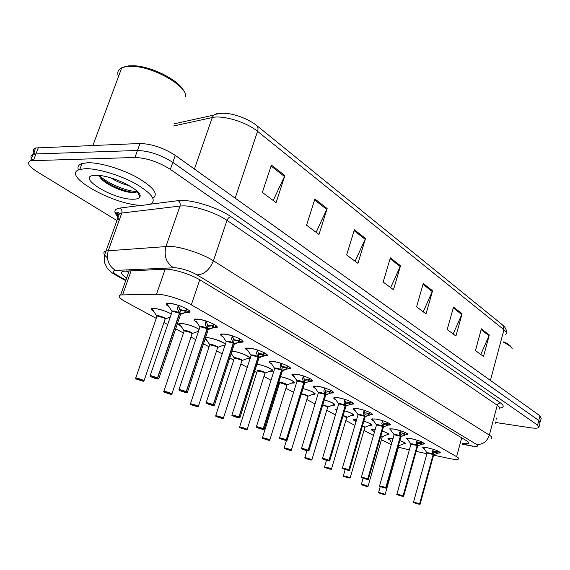 <?xml version="1.0" encoding="UTF-8"?>
<svg xmlns="http://www.w3.org/2000/svg" width="570" height="570" viewBox="0 0 570 570"><rect width="100%" height="100%" fill="white"/><g stroke="black" fill="none" stroke-linecap="round" stroke-linejoin="round"><path stroke-width="0.85" d="M373.293 431.02C371.398 430.079 370.749 429.438 371.355 429.103L375.245 429.26M355.737 421.465C353.792 420.482 353.144 419.819 353.799 419.463L356.656 419.456M336.599 411.055L335.452 409.388L337.134 409.26M316.279 399.805L316.599 398.751M231.997 351.113L232.688 351.191C240.105 351.996 253.187 357.839 249.532 358.673L246.724 358.722M206.967 340.482L205.043 339.121M205.542 337.625L208.043 337.682C215.374 338.986 221.167 341.102 225.421 344.038M181.125 326.403C178.638 324.9 178.04 323.931 179.322 323.482L182.051 323.439C188.478 324.472 194.178 326.453 199.151 329.367M153.843 311.534C151.257 309.945 150.665 308.919 152.069 308.456L154.613 308.406C160.377 309.246 165.948 311.092 171.335 313.956M390.108 440.161C388.255 439.263 387.607 438.651 388.163 438.323L392.994 438.672L388.947 438.43L391.782 442.933M408.106 440.111L406.56 438.401L410.621 438.544C419.356 440.524 423.895 442.349 424.237 444.023L422.277 444.151M391.241 430.706L389.652 428.897L393.649 429.018C402.662 431.055 407.329 432.951 407.636 434.711L405.619 434.846M373.599 420.874C371.854 419.94 371.312 419.299 371.968 418.957L375.901 419.057C382.584 420.054 392.63 424.208 390.279 424.978L388.191 425.113M355.139 410.585C353.3 409.588 352.745 408.911 353.464 408.548L357.312 408.619C364.166 409.602 374.654 413.998 372.11 414.789L369.944 414.924M335.787 399.798C333.856 398.736 333.279 398.01 334.077 397.632L337.832 397.682C344.85 398.644 355.83 403.303 353.065 404.123L350.814 404.258M315.488 388.483C313.45 387.344 312.859 386.574 313.735 386.175L317.383 386.203C324.587 387.137 336.086 392.096 333.087 392.944L330.735 393.072M294.177 376.599C292.011 375.381 291.405 374.554 292.367 374.134L295.901 374.141C303.29 375.046 315.36 380.332 312.096 381.202L309.638 381.323M271.755 364.102C269.46 362.791 268.841 361.907 269.902 361.466L273.308 361.458C280.889 362.32 293.586 367.971 290.03 368.861L287.437 368.968M248.149 350.942C245.706 349.524 245.071 348.584 246.247 348.12L249.496 348.092C257.284 348.904 270.672 354.968 266.788 355.872L264.045 355.972M223.262 337.07C220.654 335.538 220.006 334.526 221.303 334.034L224.388 333.992C232.375 334.747 246.525 341.266 242.286 342.185L239.371 342.264M196.978 322.413C194.199 320.753 193.522 319.663 194.961 319.157L197.861 319.1C206.062 319.784 221.046 326.817 216.408 327.75L213.365 327.8M169.183 306.909C166.205 305.107 165.507 303.938 167.096 303.411L169.789 303.34C178.21 303.945 194.121 311.555 189.048 312.488L186.198 312.552M424.258 449.11L422.741 447.493L426.859 447.664C435.33 449.595 439.755 451.347 440.118 452.936L438.216 453.065M433.599 455.159L450.343 458.736C454.625 459.491 457.318 459.62 458.43 459.107C459.213 458.643 458.608 457.838 456.62 456.677L191.313 304.843C182.229 299.499 164.003 293.942 156.501 294.234L120.655 294.947C117.605 295.987 119.372 298.338 125.949 302.007L156.251 318.345M398.487 447.194L409.331 449.915M416.15 451.39L426.909 453.72M381.401 439.705L391.284 444.685M163.939 322.492L167.73 324.537M175.695 328.826L183.476 333.015M190.964 337.055L195.731 339.627M203.49 343.81L209.261 346.916M216.564 350.856L222.2 353.892M229.767 357.974L233.721 360.105M240.861 363.952L247.259 367.401M254.655 371.384L256.963 372.63M263.946 376.392L271.021 380.211M278.245 384.102L279.072 384.551M285.905 388.234L293.579 392.367M306.817 399.506L315.025 403.93M326.767 410.257L335.445 414.932M345.805 420.518L354.903 425.42M364.002 430.322L373.464 435.43M382.463 436.606L387.507 434.518C389.239 434.084 387.486 432.936 382.256 431.062C387.308 432.815 389.488 434.048 388.783 434.768L386.688 434.86M365.099 427.172L370.201 425.078C372.089 424.543 369.973 423.225 363.852 421.137C369.709 423.082 372.267 424.479 371.54 425.327L369.36 425.42M346.945 417.311L352.11 415.209C354.134 414.547 351.612 413.065 344.551 410.763C351.262 412.887 354.248 414.454 353.514 415.466L351.241 415.559M327.95 406.987L333.172 404.885C335.31 404.059 332.353 402.406 324.287 399.905C331.904 402.199 335.352 403.945 334.647 405.149L332.281 405.242M302.998 388.526C311.555 390.97 315.516 392.908 314.882 394.347L312.424 394.433M280.583 376.62C290.109 379.15 294.633 381.28 294.163 383.033L291.591 383.104M256.956 364.152C264.437 365.299 275.567 370.372 272.403 371.155L269.717 371.22M224.893 345.662L222.528 345.584M198.324 331.854L197.234 331.761M399.093 445.64L404.08 443.567C405.648 443.218 404.23 442.213 399.834 440.567C404.137 442.12 405.954 443.203 405.299 443.802L403.275 443.902M138.446 193.971L139.393 193.999M116.936 220.569L37.086 171.691C28.643 166.255 26.498 162.6 30.659 160.733L134.94 157.477L137.47 150.48C149.247 150.915 161.032 154.876 172.81 162.364L538.778 420.453L540.039 422.89L538.778 420.453L172.81 162.364C161.032 154.876 149.247 150.915 137.47 150.48L35.931 153.943L137.47 150.48L139.992 143.498C151.77 143.875 163.533 147.837 175.268 155.382L539.968 415.786L541.215 418.259L540.26 422.007M35.19 153.986C32.625 151.014 32.747 149.019 35.554 148.001L33.11 154.356L35.931 153.943L33.11 154.356C30.274 155.361 30.203 157.363 32.896 160.37M119.045 214.719L114.912 212.161M271.384 165.029L262.35 192.432L276.087 202.621L284.9 175.574L271.384 165.029M273.208 200.483L284.9 175.574M314.904 198.98L306.567 225.228L319.001 234.455L327.144 208.527L314.904 198.98M316.129 232.325L327.144 208.527M354.376 229.767L346.653 254.968L357.96 263.354L365.512 238.46L354.376 229.767M355.11 261.238L365.512 238.46M481.365 328.819L475.458 350.522L483.503 356.492L489.302 335.017L481.365 328.819M480.781 354.476L489.302 335.017M453.499 307.088L447.215 329.567L455.922 336.036L462.092 313.792L453.499 307.088M453.164 333.984L462.092 313.792M423.268 283.504L416.556 306.831L426.025 313.849L432.601 290.786L423.268 283.504M423.232 311.776L432.601 290.786M390.35 257.832L383.168 282.057L393.492 289.717L400.525 265.77L390.35 257.832M390.664 287.615L400.525 265.77M174.413 123.776L213.729 115.097L217.149 113.516C221.018 112.703 225.998 112.96 232.09 114.299C241.922 116.679 250.144 120.434 256.757 125.564L503.588 325.791C505.811 328.092 506.709 330.393 506.288 332.716M35.554 148.001L139.992 143.498M462.633 443.517L468.312 443.332C469.096 442.812 468.519 441.957 466.581 440.767L199.757 279.813C190.743 274.213 172.489 268.648 164.894 269.183L122.992 271.27C120.106 272.325 121.325 274.548 126.661 277.939M101.239 177.092L99.315 175.93L101.239 177.092M140.02 196.13L139.536 196.137M134.94 157.477C146.725 157.968 158.524 161.93 170.345 169.361L537.588 425.12L538.864 427.521C537.709 428.341 534.76 428.405 530 427.714L495.928 422.534M128.571 272.524L126.255 270.942M439.691 451.96L439.285 452.623L436.221 453.884L433.314 454.568L433.635 452.787M413.478 502.248L419.613 503.745L433.157 454.525L432.359 451.725L433.385 449.295M420.147 504.065L433.62 455.074L433.314 454.568M419.613 503.745L415.088 502.462C412.666 502.234 413.799 502.776 418.48 504.087C420.012 504.393 420.396 504.336 419.634 503.909L433.606 454.511M428.654 453.107L427.101 453.029L433.15 454.525L426.987 452.879C428.027 452.587 430.058 453.036 433.086 454.219M419.634 503.909L415.687 502.932L419.484 503.837M433.841 452.651L436.762 451.903L437.61 451.034L438.75 451.404M435.587 452.395L437.19 451.625L433.172 451.112M433.164 454.482L433.692 452.573L432.972 450.101M379.157 493.014L383.574 494.432C385.854 494.625 384.686 494.069 380.055 492.779C378.573 492.487 378.245 492.558 379.064 492.993L379.029 492.979M385.135 494.397L398.857 445.89L398.466 445.384L398.922 445.74L398.537 445.149M378.615 492.644L380.959 493.271M398.857 445.89L398.466 445.384M380.917 493.421L379.214 493.071M423.845 443.011L423.432 443.681L420.282 444.963L417.276 445.633L417.603 443.823M396.877 494.297L403.097 495.807L417.126 445.548L416.257 442.705L417.269 440.204M403.667 496.149L417.611 446.175L417.276 445.633M403.097 495.807L398.466 494.489C396.057 494.297 397.24 494.86 402.007 496.185C403.553 496.491 403.93 496.42 403.125 495.978L417.575 445.576M412.502 444.137L410.97 444.073L417.105 445.59L412.502 444.137L410.92 444.258M403.125 495.978L399.121 494.988L402.969 495.9M417.824 443.681L420.845 442.94L421.779 441.885M419.684 443.417L421.23 442.676L417.119 442.142M417.126 445.548L417.668 443.595L416.884 440.988M407.293 433.67L406.873 434.333L403.638 435.637L400.518 436.299L400.853 434.461M379.513 485.982L385.833 487.507L400.361 436.207L399.428 433.278L400.432 430.699M386.446 487.87L400.874 436.884L400.518 436.299M385.833 487.507L381.095 486.16C378.701 485.989 379.941 486.588 384.8 487.934C386.353 488.234 386.709 488.148 385.861 487.685L400.503 436.342L400.945 436.705M395.63 434.768L394.126 434.711L400.347 436.257L395.63 434.768L394.062 434.91M385.861 487.685L381.815 486.687L385.705 487.607M401.088 434.311L404.971 433.236L405.206 432.438M403.068 434.034L404.558 433.328L400.354 432.772M400.361 436.207L400.924 434.219L400.069 431.462M389.894 424.187L386.232 425.89L382.997 426.538L383.339 424.664M361.352 477.275L367.764 478.821L382.826 426.445L381.829 423.424L382.819 420.76C376.82 418.993 373.393 418.53 372.531 419.37L372.573 418.815M368.42 479.213L383.375 427.172L382.997 426.538M367.764 478.821L362.919 477.439C360.546 477.311 361.836 477.931 366.795 479.299C368.363 479.598 368.697 479.498 367.807 479.007L382.976 426.588L383.46 426.98M377.988 424.964L376.506 424.914L382.812 426.488L377.988 424.964L376.435 425.142M367.807 479.007L363.696 478.002L367.636 478.921M383.582 424.507L386.838 423.781L387.771 422.869L389.032 423.275M385.705 424.223L387.116 423.56L382.819 422.976M382.826 426.445L383.411 424.415L382.477 421.501M371.868 413.678L371.433 414.34L368.013 415.687L364.65 416.321L365 414.418M342.328 468.162L343.838 468.155L348.847 469.723L364.472 416.221L363.396 413.1L364.373 410.35C358.338 408.576 354.889 408.12 354.013 408.982L354.07 408.405M349.545 470.143L365.057 417.005L364.65 416.321M348.847 469.723L343.874 468.312C341.53 468.212 342.884 468.861 347.935 470.257C349.517 470.549 349.838 470.435 348.89 469.915L364.266 416.926M359.513 414.703L358.06 414.668L364.458 416.264L359.513 414.703L357.988 414.917M348.89 469.915L344.729 468.903L348.712 469.83M365.256 414.248L368.64 413.535L369.602 412.602L370.892 413.015M367.529 413.948L368.854 413.328L364.458 412.73M364.629 416.364L365.149 416.798L364.985 416.271M364.472 416.221L365.078 414.148L364.059 411.063M361.957 484.935L366.474 486.388C368.74 486.552 367.515 485.975 362.798 484.657C361.309 484.372 360.995 484.457 361.857 484.913L361.822 484.899M368.021 486.331L382.221 436.869L380.867 435.893M361.373 484.536L363.774 485.184M382.214 436.869L381.75 436.299L382.285 436.705M372.003 428.968L374.048 432.217M363.731 485.341L362.014 484.992M343.988 476.499L348.605 477.981C350.849 478.116 349.567 477.51 344.764 476.171C343.268 475.893 342.969 475.993 343.881 476.47L343.845 476.456M350.137 477.902L364.836 427.45L362.42 426.039M343.881 476.47L347.351 477.389L345.826 476.734M364.836 427.45L364.337 426.83L364.914 427.272C365.399 427.044 364.586 426.552 362.484 425.804M354.412 419.335L355.965 421.8M345.776 476.898L350.094 478.052C349.916 477.553 348.128 476.883 344.729 476.028L343.354 475.872L345.213 469.53M325.192 467.671L329.923 469.188C332.139 469.288 330.799 468.661 325.905 467.3C324.394 467.022 324.123 467.136 325.078 467.642L325.043 467.628M331.441 469.089L346.667 417.603L343.062 415.779M324.508 467.208L327.052 467.892M346.667 417.603L346.14 416.941L346.752 417.411M336.022 409.267L336.756 410.535M326.995 468.07L331.391 469.253C331.22 468.732 329.382 468.027 325.869 467.151L324.522 467.008L326.489 460.375M503.83 341.772C508.105 343.86 510.635 345.762 511.411 347.493M503.652 342.435C508.639 344.786 511.504 346.93 512.245 348.861M495.872 421.843L495.522 423.175M496.947 417.774L496.591 419.128M110.694 177.854C117.078 181.752 123.27 184.345 129.269 185.649M124.139 66.932L128.734 65.878L134.078 65.771C151.812 66.334 179.522 80.634 183.796 91.086M118.51 76.523C116.871 72.525 117.954 69.604 121.773 67.745L127.082 66.419L132.675 66.32C154.021 66.918 186.981 86.077 185.763 96.565M85.5 168.67C97.883 168.357 120.797 175.339 136.38 184.174C152.532 194.028 157.042 200.761 149.917 204.388L142.55 205.314C115.425 206.041 59.451 174.997 79.807 169.433L85.5 168.67M78.468 169.953C77.228 166.889 78.404 164.751 82.002 163.54L87.702 162.735C99.793 162.379 121.873 168.977 137.391 177.591C153.551 187.209 158.738 194.092 152.938 198.239M99.558 176.515C102.144 182.443 119.03 190.722 129.077 192.254L131.221 192.539C134.477 192.81 136.458 192.432 137.149 191.399L139.885 196.835C139.215 198.431 136.942 199.229 133.059 199.222C112.589 199.785 73.544 175.346 95.874 175.332L96.9 175.339C112.575 175.275 143.569 190.979 139.885 196.835M119.821 72.989L121.467 68.564M99.493 175.517C108.158 184.31 130.209 192.439 137.128 191.242M100.42 177.883C109.711 185.015 119.857 189.724 130.858 192.019L135.168 192.453M137.57 192.233L137.976 192.111M352.887 402.962L352.438 403.624L348.918 404.992L345.42 405.612L345.776 403.674M322.378 458.608L323.867 458.572L329.004 460.19L345.235 405.505L344.081 402.278L345.028 399.442C338.972 397.653 335.495 397.205 334.604 398.095L334.683 397.497M329.752 460.631L345.855 406.353L345.42 405.612M329.004 460.19L323.903 458.736C321.594 458.679 323.012 459.356 328.163 460.781C329.759 461.066 330.059 460.93 329.054 460.382L345.399 405.662L345.969 406.125M345.213 405.555L338.73 403.916L345.213 405.555L340.147 403.945L338.644 404.194M329.054 460.382L324.836 459.363L328.869 460.289M346.047 403.489L349.567 402.791L350.564 401.843L351.875 402.27M348.498 403.182L349.716 402.612L345.221 401.985M345.235 405.505L345.862 403.389L344.75 400.119M332.966 391.732L332.51 392.381L328.89 393.77L325.242 394.376L325.613 392.402M301.437 448.569L302.905 448.519L308.171 450.172L325.05 394.269L323.81 390.927L324.736 387.992C318.651 386.189 315.153 385.748 314.234 386.667L314.348 386.04M308.983 450.649L325.719 395.174L325.242 394.376M308.171 450.172L302.941 448.683C300.668 448.668 302.164 449.381 307.415 450.827C309.018 451.105 309.289 450.955 308.228 450.378L324.822 395.01M318.409 392.78L325.028 394.319L319.834 392.666L318.359 392.951M308.228 450.378L303.96 449.345L308.035 450.279M314.163 386.068L314.234 386.467M325.897 392.21L329.567 391.526L330.593 390.557L331.925 390.992M328.534 391.889L329.638 391.376L325.043 390.714M325.228 394.419L325.841 394.932M325.05 394.269L325.705 392.096L324.537 387.928M325.028 394.312L318.452 392.645L301.537 448.391C303.226 448.79 296.763 447.571 307.437 450.834L308.684 450.963M311.961 380.183L307.85 381.986L304.052 382.57L304.423 380.56M279.428 438.024L280.868 437.945L286.275 439.648L303.846 382.456L302.506 378.993L303.411 375.958C297.312 374.148 293.785 373.713 292.845 374.654L292.98 374.005M287.145 440.161L304.558 383.439L304.052 382.57M286.275 439.648L280.91 438.116C278.68 438.152 280.248 438.9 285.613 440.375C287.223 440.639 287.465 440.468 286.339 439.855L304.031 382.62L304.701 383.175M303.824 382.506L298.488 380.81L297.048 381.13L303.824 382.506L296.942 380.653C298.074 380.24 300.326 380.732 303.703 382.121M286.339 439.855L282.015 438.815L286.133 439.762M292.781 374.034L292.845 374.483M304.729 380.354L308.555 379.691L309.432 379.335L309.709 378.444M307.579 380.019L308.548 379.577L303.846 378.879M303.846 382.456L304.522 380.24L303.261 375.908M305.52 458.43L310.365 459.99C312.552 460.047 311.149 459.392 306.154 458.009C304.637 457.739 304.387 457.867 305.399 458.401L304.8 457.717L306.118 457.853C309.745 458.757 311.64 459.491 311.804 460.04L305.57 458.487M311.861 459.862L327.65 407.301L327.087 406.581L322.727 405.092M305.399 458.401L308.99 459.342L307.394 458.636M327.65 407.301L327.087 406.581L327.757 407.094M307.337 458.822L305.584 458.487M284.907 448.747L289.866 450.35C292.018 450.364 290.543 449.673 285.456 448.269C283.931 448.006 283.703 448.155 284.772 448.718L284.131 447.984L285.413 448.113C289.175 449.046 291.127 449.808 291.277 450.386L291.213 450.435M291.334 450.193L307.736 396.513L307.13 395.73L301.993 394.084M284.772 448.718L288.427 449.666L286.796 448.932M314.448 393.585L314.804 393.272M307.736 396.513L307.13 395.73L307.85 396.293M286.731 449.139L291.07 450.478M263.276 438.587L268.363 440.232C270.465 440.204 268.919 439.477 263.732 438.052C262.2 437.796 262.001 437.959 263.133 438.551L263.098 438.537M269.81 440.047L286.845 385.199L286.197 384.351L279.671 382.641L262.449 437.767L263.689 437.888C267.587 438.85 269.603 439.648 269.738 440.261L269.695 440.297M262.399 438.009L265.185 438.75M293.75 382.206L294.12 381.886M286.845 385.199L286.197 384.351L280.924 382.655M265.114 438.971L263.333 438.651M290.044 367.536L289.581 368.156L285.72 369.595L281.758 370.158L282.143 368.113M256.265 426.923L257.668 426.816L263.226 428.569L281.544 370.037L280.105 366.446L280.974 363.304C274.854 361.48 271.313 361.052 270.344 362.021L270.515 361.337M264.174 429.125L282.307 371.106L281.758 370.158M263.226 428.569L257.718 426.994C255.538 427.087 257.191 427.878 262.67 429.367C264.295 429.63 264.501 429.438 263.304 428.79L281.737 370.201L282.471 370.814M281.523 370.087L276.044 368.341L274.633 368.712L274.754 368.341C276.478 368.234 278.737 368.811 281.523 370.087L274.526 368.192C275.666 367.764 277.961 368.263 281.395 369.688M263.304 428.79L258.915 427.735L263.091 428.683M270.287 361.373L270.351 361.879M282.464 367.885L286.454 367.244L287.565 366.239L288.912 366.681M285.549 367.543L286.361 367.173L281.552 366.439M281.544 370.037L282.25 367.764L280.875 363.268M266.881 354.476L262.428 356.542L258.281 357.077L258.673 355.003M231.855 415.224L233.23 415.095L238.944 416.891L258.053 356.955L256.5 353.229L257.341 349.966C251.213 348.135 247.651 347.714 246.653 348.705L246.86 347.999M239.963 417.497L258.88 358.11L258.281 357.077M238.944 416.891L233.272 415.274C231.163 415.423 232.902 416.257 238.502 417.782C240.127 418.031 240.305 417.81 239.03 417.119L258.26 357.126L259.065 357.796M258.032 357.005L252.396 355.21L251.035 355.623L251.163 355.217C252.923 355.11 255.21 355.701 258.032 357.005L250.914 355.067C252.075 354.626 254.405 355.131 257.897 356.592M239.03 417.119L236.792 416.962L234.584 416.064L238.802 417.012M246.596 348.035L246.653 348.598M259.022 354.761L263.19 354.141L264.345 353.115L265.691 353.557M262.378 354.397L262.998 354.12L258.075 353.336M258.053 356.955L258.794 354.633L257.298 349.952M242.457 340.718L237.861 342.784L233.522 343.29L233.921 341.181M206.098 402.876L207.43 402.719L213.315 404.572L233.265 343.211L231.605 339.285L232.41 335.901C226.276 334.063 222.692 333.649 221.666 334.654L221.915 333.92M214.42 405.22L234.17 344.415L233.522 343.29M213.315 404.572L207.48 402.905C205.442 403.118 207.281 404.002 213.002 405.548C214.634 405.783 214.769 405.541 213.408 404.814L233.501 343.339L234.384 344.073M233.265 343.211L227.466 341.359L226.29 341.373L226.147 341.822L226.29 341.373C228.078 341.266 230.401 341.879 233.258 343.204L226.019 341.223C227.202 340.767 229.56 341.288 233.109 342.784M213.408 404.814L211.199 404.686L208.905 403.745L213.166 404.693M221.623 333.963L221.673 334.59M231.612 338.423L232.439 335.873L234.056 340.782L233.28 343.154M234.291 340.91L238.659 340.319L239.635 339.955L239.956 338.979M237.954 340.532L233.322 339.528M216.664 326.183L211.919 328.256L207.373 328.726L207.786 326.582M178.866 389.823L180.163 389.638L186.226 391.547L207.102 328.641L205.314 324.558L206.062 321.038C199.935 319.193 196.337 318.787 195.275 319.813L195.574 319.05M187.43 392.26L208.086 329.959L207.373 328.726M186.226 391.547L180.22 389.83C178.26 390.122 180.206 391.056 186.055 392.63C187.687 392.851 187.779 392.573 186.326 391.797L207.352 328.776L208.328 329.588M207.102 328.641L201.132 326.738L200.027 326.753L199.856 327.251L200.027 326.753C201.837 326.646 204.195 327.28 207.095 328.641L199.721 326.603C200.925 326.133 203.326 326.66 206.931 328.192M186.326 391.797L184.153 391.718L181.773 390.721L186.077 391.676M195.239 319.093L195.282 319.791M205.3 323.66L206.176 321.024M208.178 326.289L212.753 325.727L213.771 325.356L214.099 324.358M212.197 325.89L207.188 324.943M207.117 328.584L207.929 326.147L206.162 321.067M189.39 310.821L184.481 312.887L179.714 313.322L180.562 310.821L180.134 311.142M150.053 376.008L151.299 375.794L157.548 377.76L179.443 313.172L177.491 308.969L178.189 305.306C172.069 303.461 168.464 303.062 167.366 304.102L167.708 303.311M158.859 378.537L180.49 314.668L179.714 313.322M157.548 377.76L151.356 375.986C149.497 376.364 151.556 377.354 157.541 378.957C159.173 379.157 159.215 378.851 157.662 378.024L179.692 313.379L180.768 314.269M179.422 313.229L173.273 311.263L172.247 311.284L172.054 311.833L172.247 311.284C174.092 311.184 176.486 311.833 179.422 313.229L171.912 311.135C173.138 310.643 175.581 311.192 179.244 312.766M157.662 378.024L155.525 377.988L153.052 376.941L157.398 377.896M167.338 303.361L167.609 304.487M177.455 308.042L178.382 305.32M180.562 310.821L185.357 310.301L186.418 309.923L186.761 308.897M184.751 310.465L179.55 309.524M179.443 313.172L180.291 310.671L178.36 305.377M240.554 427.913L245.777 429.602C247.829 429.531 246.204 428.761 240.903 427.308C239.371 427.065 239.201 427.251 240.405 427.878L240.369 427.863M247.188 429.388L264.915 373.322L264.216 372.402L258.809 370.664L257.49 370.984L264.216 372.402L258.809 370.664M239.599 427.286L240.383 427.878L244.587 428.889L242.478 428.056M272.025 370.293L272.41 369.944M264.915 373.322L264.216 372.402L265.064 373.065M242.407 428.291L240.611 427.977L245.791 429.609M216.657 416.684L222.022 418.43C224.017 418.295 222.307 417.489 216.892 416.014C215.36 415.779 215.225 415.993 216.493 416.656L216.458 416.634M223.397 418.173L241.865 360.839L241.11 359.841L234.391 358.046L215.709 415.744L216.849 415.844C221.046 416.884 223.205 417.746 223.319 418.437L223.312 418.444M218.517 417.062L222.984 418.537M249.19 357.782L249.589 357.39M241.865 360.839L241.11 359.841L235.553 358.053M231.242 353.45L234.177 357.946M216.493 416.656L218.517 416.798M191.499 404.864L197.013 406.659C198.93 406.467 197.127 405.619 191.606 404.116C190.066 403.888 189.967 404.13 191.32 404.828L191.285 404.814M198.346 406.367L217.605 347.707L216.785 346.624L211.071 344.772L209.831 345.178L209.967 344.779L216.785 346.624L211.071 344.772M190.366 404.13L191.306 404.828L193.365 404.949L195.61 405.861L193.451 404.964M217.597 347.707L216.785 346.624L217.79 347.401M209.895 344.993L205.535 338.302L209.753 344.708M193.365 405.234L197.883 406.759M164.965 392.402L170.637 394.248C172.475 393.991 170.573 393.093 164.929 391.561C163.391 391.355 163.334 391.618 164.773 392.367L164.737 392.345M171.926 393.92L192.033 333.87L191.142 332.68L185.264 330.778L184.224 330.785L184.074 331.234L184.224 330.792L191.142 332.68L185.264 330.778M163.718 391.597L164.758 392.359L166.803 392.445L169.119 393.4L166.932 392.474M179.628 323.418L179.657 324.18L184.01 330.757M192.033 333.87L191.142 332.68L192.247 333.543M166.832 392.766L165.022 392.481L170.644 394.255M136.942 379.235L142.778 381.145C144.531 380.81 142.514 379.862 136.75 378.309C135.211 378.109 135.204 378.409 136.736 379.2L136.7 379.178M144.025 380.774L165.043 319.264L164.082 317.974L157.049 316.022L135.738 378.045L136.693 378.117C141.339 379.257 143.761 380.254 143.953 381.116M135.582 378.366L135.738 378.045C135.04 377.817 135.368 378.202 136.722 379.193L138.731 379.242L141.132 380.24L138.923 379.278M152.34 308.406L152.347 309.275L156.843 316.029M165.043 319.264L164.082 317.974L158.025 316.008M138.816 379.591L137 379.321M345.399 405.662L345.021 406.232M461.707 437.831L456.62 456.677M131.121 270.714L122.65 294.74M165.158 269.175L156.501 294.234M199.749 279.806L191.313 304.843M232.09 114.299C224.858 112.675 218.738 112.938 213.729 115.097L212.261 117.548L173.636 125.984M256.757 125.564C258.067 126.846 258.338 128.77 257.547 131.328C246.596 122.137 222.735 114.876 212.261 117.548L194.413 169.055M505.775 334.469C506.915 333.265 506.31 331.697 503.951 329.752L502.747 325.043M490.414 380.411L503.951 329.752L257.547 131.328L235.154 198.139M175.268 155.382L170.345 169.361M539.968 415.786L537.588 425.12M38.375 147.566L33.48 160.341M390.087 258.709L400.218 266.589M423.026 284.344L432.309 291.584M453.271 307.9L461.821 314.555M481.151 329.61L489.039 335.751M354.098 230.679L365.185 239.315M314.597 199.928L326.795 209.418M271.056 166.02L284.53 176.508M462.498 444.016L472.081 445.975C477.653 446.795 479.142 446.274 476.549 444.429L197.063 274.89C189.953 270.95 182.685 268.563 175.246 267.729L115.575 270.408C111.969 270.85 112.739 272.588 117.876 275.638L125.892 280.127M107.416 257.797C103.22 254.348 102.75 252.061 106.006 250.942L169.525 246.311C181.167 246.689 202.614 253.771 213.436 260.789L489.352 435.138C491.76 436.691 492.466 437.824 491.468 438.551M150.473 204.174L178.132 200.654C189.86 198.78 217.89 207.309 231.099 216.785L500.453 402.897L498.743 403.275L497.346 404.949L489.352 435.138C486.98 441.679 482.712 444.778 476.549 444.429M197.063 274.89C204.238 274.462 209.696 269.76 213.436 260.789L226.995 220.362C216.429 212.931 195.204 205.841 183.519 205.877L179.985 206.048L166.005 246.333C163.675 255.738 166.169 262.856 173.487 267.701M500.453 402.897C504.329 405.74 504.087 407.464 499.726 408.077M499.256 409.018C500.282 408.156 499.612 406.902 497.254 405.256L226.995 220.362C227.907 218.16 229.275 216.97 231.099 216.785M117.192 215.916C113.345 211.598 114.271 208.976 119.985 208.05L141.645 205.293M115.575 270.408C108.478 265.919 106.056 259.307 108.3 250.565L121.78 213.052L119.458 213.565C116.508 214.755 116.451 216.892 119.287 219.977M178.132 200.654C179.942 201.944 180.562 203.739 179.985 206.048L121.78 213.052C122.336 210.907 121.738 209.24 119.985 208.05M117.876 275.638L115.674 275.061L125.699 280.668M470.321 445.647L472.965 446.346M419.762 503.823L420.118 504.186L418.487 504.087C409.873 501.514 414.789 502.462 413.521 502.134L427.058 453.2M432.993 455.124L433.3 454.611M423.709 448.355L423.339 447.842C423.56 447.251 425.498 447.35 429.139 448.134M432.359 451.725L432.616 450.792M436.221 453.884L436.762 451.903M436.912 453.599L437.468 451.575M380.283 486.531L378.594 492.466L385.099 494.518L379.2 493.064M410.963 444.108L410.849 443.923C411.896 443.617 413.963 444.066 417.033 445.27M403.254 495.886L403.631 496.278L402.021 496.192C393.179 493.549 398.202 494.482 396.92 494.169L410.97 444.073L407.144 438.765C407.45 438.123 409.638 438.273 413.713 439.206M416.941 446.203L417.261 445.676M407.55 439.335L407.151 438.259M416.257 442.705L416.549 441.665M420.282 444.963L420.845 442.94M420.995 444.671L421.572 442.605M422.911 442.441L421.722 442.056M400.831 436.242L400.952 436.727M394.105 434.76L393.991 434.561C395.053 434.233 397.14 434.689 400.261 435.929M385.997 487.585L386.403 488.02L384.807 487.941C375.659 485.198 380.917 486.174 379.57 485.847L394.126 434.711L390.229 429.288C390.671 428.569 393.25 428.797 397.953 429.972M400.168 436.884L400.503 436.349M390.671 429.908L390.251 428.754M399.428 433.278L399.762 432.096M403.638 435.637L404.223 433.57M404.372 435.345L404.971 433.236M406.353 433.072L405.128 432.673M383.318 426.488L383.468 427.001M376.485 424.985L376.357 424.771C377.433 424.429 379.549 424.892 382.719 426.153M367.942 478.907L368.377 479.37L366.802 479.306C357.269 476.427 362.862 477.489 361.416 477.133L376.506 424.914L373.022 420.054M382.627 427.137L382.976 426.588M381.829 423.424L382.221 422.057M386.232 425.89L386.838 423.781M386.987 425.598L387.607 423.439M358.031 414.753L357.896 414.518C358.986 414.162 361.138 414.625 364.358 415.922M349.025 469.815L349.495 470.321L347.949 470.264C338.081 467.279 343.91 468.383 342.399 468.006L358.06 414.668L354.547 409.745M363.396 413.1L363.867 411.49M368.013 415.687L368.64 413.535M368.79 415.387L369.431 413.186M380.938 435.658L382.292 436.713M363.126 478.244L361.359 484.357L362.762 484.514C366.061 485.341 367.8 485.996 367.985 486.466L362 484.984M372.103 429.239L375.238 429.288M343.354 476.071L343.867 476.47M354.519 419.634L356.635 419.513M343.133 415.537C345.99 416.428 347.201 417.055 346.767 417.44M336.129 409.595L337.098 409.388M139.964 195.424L139.173 195.424M345.769 405.562L345.983 406.168M338.694 404.03L338.559 403.774C339.656 403.396 341.843 403.874 345.114 405.199M329.196 460.282L329.61 460.888M352.438 403.624L352.018 403.788M335.189 398.936L338.73 403.916L322.463 458.437C324.088 458.843 317.875 457.639 328.185 460.781L329.51 460.916M344.081 402.278L344.665 400.318M348.918 404.992L349.567 402.791M349.724 404.686L350.386 402.441M325.605 394.326L325.862 394.982M314.875 387.593L318.26 392.495C319.371 392.103 321.594 392.588 324.921 393.941M308.37 450.272L308.855 450.913M332.51 392.381L331.94 392.602M323.81 390.927L324.494 388.662M328.89 393.77L329.567 391.526M329.724 393.464L330.415 391.17M304.43 382.527L304.722 383.24M297.098 380.959L293.55 375.687M286.489 439.748L287.038 440.425M303.611 383.218L304.031 382.62M311.583 380.568L310.835 380.86M302.506 378.993L303.219 376.684M307.85 381.986L308.555 379.691M308.712 381.679L309.432 379.335M310.964 379.143L309.624 378.708M322.798 404.843C326.375 405.783 328.028 406.545 327.764 407.13M304.779 457.931L306.916 450.72M301.402 393.742C305.484 394.526 307.636 395.388 307.864 396.328M284.102 448.212L286.432 440.496M302.991 388.548C312.096 391.205 315.538 393.043 313.329 394.07L308.049 396.186M279.628 382.769L279.485 382.484C279.663 381.451 288.876 384.551 286.995 385.007M278.987 381.743L279.678 382.634L286.981 384.957M280.575 376.656C288.213 378.109 297.241 382.734 292.524 382.741L287.187 384.85M282.15 370.108L282.499 370.892M274.69 368.534L271.12 363.161M263.454 428.676L264.088 429.388M281.295 370.821L281.737 370.208M289.581 368.156L288.634 368.512M280.105 366.446L280.846 364.08M285.72 369.595L286.454 367.244M286.617 369.282L287.365 366.88M258.695 357.041L259.094 357.889M251.092 355.445L247.501 349.973M239.179 417.005L239.877 417.789M257.797 357.761L258.26 357.134M266.404 355.082L265.242 355.516M256.5 353.229L257.277 350.807M262.428 356.542L263.19 354.141M263.354 356.229L264.131 353.77M233.957 343.254L234.412 344.187M226.205 341.637L222.599 336.072M213.565 404.693L214.341 405.541M233.009 343.988L233.501 343.347M241.979 341.295L240.569 341.822M231.605 339.285L232.417 336.806M237.861 342.784L238.659 340.319M238.823 342.47L239.635 339.955M241.203 339.72L239.856 339.278M207.829 328.69L208.356 329.716M199.92 327.059L196.308 321.387M186.49 391.676L187.352 392.609M206.832 329.439L207.352 328.783M216.18 326.738L214.498 327.358M205.314 324.558L206.155 322.014M211.919 328.256L212.753 325.727M212.916 327.935L213.771 325.356M215.339 325.107L213.999 324.672M180.191 313.293L180.797 314.412M172.126 311.633L168.499 305.855M157.826 377.896L158.795 378.922M179.144 314.056L179.692 313.379M188.898 311.348L186.91 312.068M177.491 308.969L178.374 306.368M184.481 312.887L185.357 310.301M185.528 312.567L186.418 309.923M187.979 309.653L186.661 309.218M247.088 429.645L247.116 429.623C246.988 428.975 244.901 428.141 240.861 427.144L239.671 427.037L257.391 370.493C257.626 369.431 267.009 372.645 265.086 373.122M256.935 364.216C264.558 365.206 276.265 370.892 270.672 370.842L265.285 372.951M234.334 358.231L234.17 357.889C234.455 356.791 244.024 360.126 242.058 360.632M215.624 416.007L216.479 416.649M232.125 354.811L234.398 358.046L241.11 359.841L242.036 360.561M231.954 351.255C238.695 351.298 254.469 358.445 247.708 358.345L242.257 360.447M198.26 406.659C198.139 405.918 195.902 405.006 191.556 403.938L190.465 403.852L209.724 344.615C210.066 343.482 219.835 346.952 217.818 347.493M205.549 338.259C206.81 335.245 232.467 345.178 223.533 345.199L218.025 347.287M184.138 331.042L183.96 330.629C184.367 329.453 194.349 333.072 192.275 333.642M179.657 324.18L184.231 330.785L163.854 391.305L164.873 391.383C169.368 392.488 171.691 393.435 171.848 394.233M179.935 323.375L179.692 324.066C180.049 321.979 195.667 326.418 199.08 329.581M198.495 331.341L192.489 333.421M156.95 316.314L156.764 315.858C157.242 314.647 167.452 318.438 165.314 319.029M152.347 309.275L156.764 315.858L164.082 317.974L165.286 318.908M152.682 308.363L152.397 309.075C152.838 307.159 166.355 310.75 171.285 314.099M126.725 270.921L128.67 272.253M129.183 270.807L120.655 294.947M440.118 452.936L440.247 452.48M189.048 312.488L189.546 311.006M216.408 327.75L216.849 326.403M242.286 342.185L242.678 340.974M266.788 355.872L267.138 354.775M290.03 368.861L290.337 367.864M312.096 381.202L312.374 380.297M333.087 392.944L333.329 392.124M353.065 404.123L353.279 403.389M372.11 414.789L372.303 414.119M390.279 424.978L390.45 424.365M407.636 434.711L407.792 434.155M424.237 444.023L424.372 443.517M405.299 443.802L405.427 443.339M249.532 358.673L249.852 357.689M272.403 371.155L272.688 370.258M294.163 383.033L294.412 382.214M314.882 394.347L315.11 393.606M334.647 405.149L334.846 404.472M353.514 415.466L353.692 414.853M371.54 425.327L371.704 424.764M388.783 434.768L388.932 434.255M468.554 442.434L468.312 443.332M539.077 426.659L540.039 422.89M30.659 160.733L33.11 154.356M115.674 275.061C111.741 272.859 108.906 270.529 107.174 268.057L104.787 263.19C103.704 259.493 104.111 255.41 106.006 250.942L119.458 213.565L118.325 212.688C118.467 212.852 114.349 211.014 118.403 216.5M462.448 444.194L470.891 445.947M423.332 447.35L427.101 453.029M433.848 454.817L435.131 454.276M417.846 445.911L419.214 445.341M401.13 436.606L402.591 436M387.579 423.446L387.807 422.655M383.646 426.873L385.213 426.232M369.36 413.214L369.617 412.352M365.349 416.691L367.023 416M134.078 65.771L132.675 66.32M79.807 169.433L82.002 163.54M92.931 145.386L121.773 67.745M129.077 192.254L130.858 192.019M350.272 402.491L350.55 401.565M346.168 406.018L347.971 405.284M330.251 391.234L330.55 390.243M326.047 394.825L327.992 394.041M297.148 380.796L279.542 437.824C280.24 437.874 276.258 437.674 285.634 440.375L286.796 440.503M309.218 379.421L309.546 378.359M304.921 383.069L307.016 382.228M269.489 440.353L263.319 438.644M274.754 368.341L256.4 426.709C256.863 426.674 253.372 426.709 262.692 429.374L263.767 429.495M287.102 366.987L287.458 365.862M282.699 370.7L284.971 369.802M251.163 355.217L231.862 415.295C231.883 415.722 234.099 416.549 238.524 417.789L239.5 417.888M263.817 353.899L264.202 352.702M259.3 357.682L261.78 356.713M226.29 341.373L206.091 402.897C206.853 403.717 209.162 404.607 213.023 405.555L213.893 405.648M239.272 340.098L239.678 338.829M234.626 343.959L237.341 342.919M200.027 326.753L178.873 389.887C179.101 390.471 181.502 391.391 186.069 392.63L186.839 392.716M213.351 325.52L213.793 324.188M208.577 329.467L211.563 328.341M172.247 311.284L150.053 376.001C149.026 376.093 154.784 378.615 157.548 378.957M185.948 310.101L186.418 308.705M181.032 314.148L184.331 312.923M157.577 378.964L158.203 379.029M246.824 429.723L245.798 429.609M171.406 394.333L170.665 394.255M143.44 381.216L142.814 381.152M142.792 381.152L136.985 379.321M165.542 318.794L170.273 317.062"/></g></svg>
